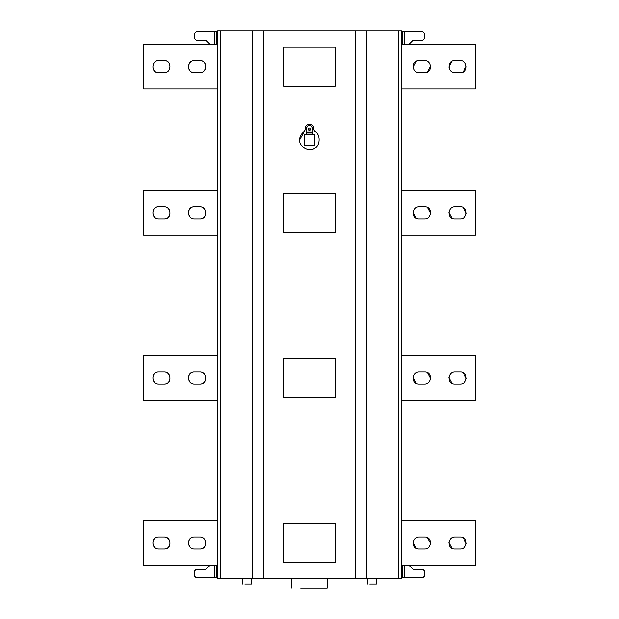 <?xml version="1.0" encoding="UTF-8"?>
<svg xmlns="http://www.w3.org/2000/svg" width="619" height="619" viewBox="0 0 619 619"><rect width="100%" height="100%" fill="white"/><g stroke="black" fill="none" stroke-linecap="round" stroke-linejoin="round"><path stroke-width="0.93" d="M158.743 549.022C150.974 549.355 150.974 536.65 158.743 536.983C150.525 536.572 151.423 549.339 158.743 549.022L164.089 549.022C172.306 549.424 171.409 536.665 164.089 536.983C171.858 536.65 171.858 549.355 164.089 549.022M158.743 536.983L164.089 536.983M194.42 549.022C186.659 549.355 186.659 536.65 194.42 536.983C186.203 536.572 187.108 549.339 194.42 549.022L199.775 549.022C207.992 549.424 207.086 536.665 199.775 536.983C207.543 536.65 207.543 549.355 199.775 549.022M194.42 536.983L199.775 536.983M217.617 520.695L143.577 520.695L143.577 565.302L217.617 565.302M158.743 218.956C150.974 219.288 150.974 206.584 158.743 206.908C150.525 206.506 151.423 219.273 158.743 218.956L164.089 218.956C172.306 219.358 171.409 206.591 164.089 206.908C171.858 206.584 171.858 219.288 164.089 218.956M158.743 206.908L164.089 206.908M194.42 218.956C186.659 219.288 186.659 206.584 194.42 206.908C186.203 206.506 187.108 219.273 194.42 218.956L199.775 218.956C207.992 219.358 207.086 206.591 199.775 206.908C207.543 206.584 207.543 219.288 199.775 218.956M194.42 206.908L199.775 206.908M217.617 190.629L143.577 190.629L143.577 235.235L217.617 235.235M164.089 60.608C172.306 60.205 171.409 72.972 164.089 72.655C171.858 72.988 171.858 60.283 164.089 60.608L158.743 60.608C150.974 60.283 150.974 72.988 158.743 72.655C150.525 73.057 151.423 60.298 158.743 60.608M158.743 72.655L164.089 72.655M199.775 60.608C207.992 60.205 207.086 72.972 199.775 72.655C207.543 72.988 207.543 60.283 199.775 60.608L194.42 60.608C186.659 60.283 186.659 72.988 194.42 72.655C186.203 73.057 187.108 60.298 194.42 60.608M194.42 72.655L199.775 72.655M217.617 88.935L143.577 88.935L143.577 44.328L217.617 44.328M194.42 383.989C186.659 384.322 186.659 371.617 194.42 371.942C186.203 371.539 187.108 384.306 194.42 383.989L199.775 383.989C207.992 384.391 207.086 371.632 199.775 371.942C207.543 371.617 207.543 384.322 199.775 383.989M194.42 371.942L199.775 371.942M158.743 383.989C150.974 384.322 150.974 371.617 158.743 371.942C150.525 371.539 151.423 384.306 158.743 383.989L164.089 383.989C172.306 384.391 171.409 371.632 164.089 371.942C171.858 371.617 171.858 384.322 164.089 383.989M158.743 371.942L164.089 371.942M217.617 355.662L143.577 355.662L143.577 400.269L217.617 400.269M327.165 588.05L300.672 588.05C289.398 588.05 289.398 588.05 300.672 588.05L327.165 588.05L327.165 578.68M251.515 584.034L244.822 584.034L251.515 584.034L251.515 578.68M376.406 584.034L369.713 584.034L376.406 584.034L376.406 578.68M214.855 565.302L214.855 577.79L196.208 577.79L194.42 576.01L194.42 571.097L196.208 569.318L206.019 569.318L210.034 565.302M214.855 577.79L217.617 577.79M283.634 523.372L335.366 523.372L335.366 562.625L283.634 562.625L283.634 523.372M283.634 232.558L283.634 193.306L335.366 193.306L335.366 232.558L283.634 232.558M283.634 47.005L335.366 47.005L335.366 86.258L283.634 86.258L283.634 47.005M312.889 134.385L304.548 134.385L304.099 134.834L304.099 144.738L304.548 145.179L314.452 145.179L314.901 144.738L314.901 134.834L312.889 134.385L312.889 128.497C310.63 124.125 308.37 124.125 306.111 128.497L306.111 134.385M314.901 134.834L314.452 134.385M314.452 145.179L314.901 144.738M304.548 134.385L304.099 134.834M304.099 144.738L304.548 145.179M306.111 133.046L312.889 133.046M308.03 129.386C311.233 134.362 311.233 124.419 308.03 129.386M313.825 129.928L314.669 131.445L313.825 129.928L313.825 128.497C313.709 126.33 312.549 124.914 310.359 124.257L310.359 124.257M307.867 130.106L311.133 130.106M304.331 131.445L305.175 129.928L304.331 131.445C301.128 133.843 299.581 136.621 299.689 139.786L304.331 131.445M308.641 124.257L308.641 124.257C306.451 124.914 305.291 126.33 305.175 128.497L305.175 129.928M310.057 124.164L308.943 124.164M314.669 131.445C320.797 133.944 320.48 146.092 314.406 148.281C309.322 152.576 298.513 146.332 299.689 139.786M308.185 130.06L310.815 130.06M283.634 397.591L283.634 358.339L335.366 358.339L335.366 397.591L283.634 397.591M460.257 549.022L454.911 549.022C446.694 549.424 447.591 536.665 454.911 536.983L460.257 536.983C468.475 536.572 467.577 549.339 460.257 549.022L460.404 549.022M466.262 543.521L463.205 537.749M448.907 542.484L451.963 548.248M424.58 549.022L419.225 549.022C411.008 549.424 411.914 536.665 419.225 536.983L424.58 536.983C432.797 536.572 431.892 549.339 424.58 549.022L424.727 549.022M430.576 543.521L427.528 537.749M413.229 542.484L416.278 548.248M401.383 520.695L475.423 520.695L475.423 565.302L401.383 565.302M460.257 218.956L454.911 218.956C446.694 219.358 447.591 206.591 454.911 206.908L460.257 206.908C468.475 206.506 467.577 219.273 460.257 218.956L460.404 218.956M466.262 213.447L463.205 207.682M448.907 212.418L451.963 218.182M424.58 218.956L419.225 218.956C411.008 219.358 411.914 206.591 419.225 206.908L424.58 206.908C432.797 206.506 431.892 219.273 424.58 218.956L424.727 218.956M430.576 213.447L427.528 207.682M413.229 212.418L416.278 218.182M401.383 190.629L475.423 190.629L475.423 235.235L401.383 235.235M454.911 72.655L460.257 72.655C468.475 73.057 467.577 60.298 460.257 60.608L454.911 60.608C446.694 60.205 447.591 72.972 454.911 72.655L454.764 72.655M448.907 67.154L451.963 61.382M466.262 66.117L463.205 71.881M419.225 72.655L424.58 72.655C432.797 73.057 431.892 60.298 424.58 60.608L419.225 60.608C411.008 60.205 411.914 72.972 419.225 72.655L419.078 72.655M413.229 67.154L416.278 61.382M430.576 66.117L427.528 71.881M401.383 88.935L475.423 88.935L475.423 44.328L401.383 44.328M424.58 383.989L419.225 383.989C411.008 384.391 411.914 371.632 419.225 371.942L424.58 371.942C432.797 371.539 431.892 384.306 424.58 383.989L424.727 383.989M430.576 378.488L427.528 372.715M413.229 377.451L416.278 383.215M460.257 383.989L454.911 383.989C446.694 384.391 447.591 371.632 454.911 371.942L460.257 371.942C468.475 371.539 467.577 384.306 460.257 383.989L460.404 383.989M466.262 378.488L463.205 372.715M448.907 377.451L451.963 383.215M401.383 355.662L475.423 355.662L475.423 400.269L401.383 400.269M404.145 565.302L404.145 577.79L422.792 577.79L424.58 576.01L424.58 571.097L422.792 569.318L412.981 569.318L408.966 565.302M404.145 577.79L401.383 577.79M404.145 44.328L404.145 31.84L422.792 31.84L424.58 33.627L424.58 38.533L422.792 40.32L412.981 40.32L408.966 44.328M404.145 31.84L401.383 31.84M355.445 30.95L263.555 30.95L263.555 578.68L355.445 578.68L355.445 30.95L366.324 30.95L366.324 578.68L401.383 578.68L401.383 30.95L366.324 30.95M220.294 30.95L217.617 30.95L217.617 578.68L252.676 578.68L252.676 30.95L220.294 30.95L220.294 578.68M252.676 30.95L263.555 30.95M214.855 44.328L214.855 31.84L196.208 31.84L194.42 33.627L194.42 38.533L196.208 40.32L206.019 40.32L210.034 44.328M214.855 31.84L217.617 31.84M366.324 578.68L355.445 578.68M263.555 578.68L252.676 578.68M216.542 565.302L216.542 577.79M312.889 132.157L306.111 132.157M402.458 565.302L402.458 577.79M402.458 44.328L402.458 31.84M216.542 44.328L216.542 31.84M398.706 578.68L398.706 30.95M291.835 578.68L291.835 588.05M242.594 578.68L242.594 584.034M367.485 578.68L367.485 584.034"/></g></svg>
